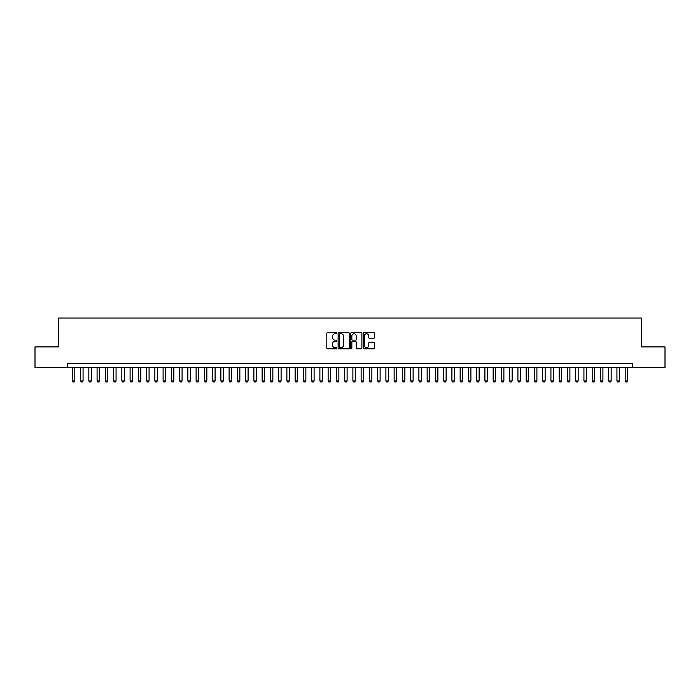 <?xml version="1.0" encoding="UTF-8"?>
<svg xmlns="http://www.w3.org/2000/svg" width="700" height="700" viewBox="0 0 700 700"><rect width="100%" height="100%" fill="white"/><g stroke="black" fill="none" stroke-linecap="round" stroke-linejoin="round"><path stroke-width="1.05" d="M336.796 333.183A0.569 0.569 0 0 0 336.227 332.614L327.626 332.614A0.814 0.814 0 0 0 326.812 333.428L326.812 348.005A0.814 0.814 0 0 0 327.626 348.819L336.227 348.819A0.569 0.569 0 0 0 336.796 348.25A0.569 0.569 0 0 0 336.227 347.681L335.116 347.681A2.59 2.59 0 0 1 332.526 345.091L332.526 343.875A2.59 2.59 0 0 1 335.116 341.285L336.227 341.285A0.569 0.569 0 0 0 336.796 340.716A0.569 0.569 0 0 0 336.227 340.148L335.116 340.148A2.59 2.59 0 0 1 332.526 337.558L332.526 336.341A2.59 2.59 0 0 1 335.116 333.751L336.227 333.751A0.569 0.569 0 0 0 336.796 333.183M373.669 338.328A0.814 0.814 0 0 0 374.483 337.514L374.483 333.428A0.814 0.814 0 0 0 373.669 332.614L364.114 332.614A0.814 0.814 0 0 0 363.3 333.428L363.3 348.005A0.814 0.814 0 0 0 364.114 348.819L373.669 348.819A0.814 0.814 0 0 0 374.483 348.005L374.483 343.07A0.814 0.814 0 0 0 373.669 342.256L369.582 342.256A0.814 0.814 0 0 0 368.769 343.07L368.769 345.52A2.17 2.17 0 0 1 366.608 347.681A2.17 2.17 0 0 1 364.438 345.52L364.438 335.921A2.17 2.17 0 0 1 366.608 333.751A2.17 2.17 0 0 1 368.769 335.921L368.769 337.514A0.814 0.814 0 0 0 369.582 338.328L373.669 338.328M67.384 367.535L35 367.535L35 346.902L58.721 346.902L58.721 318.027L641.279 318.027L641.279 346.902L665 346.902L665 367.535L632.616 367.535L632.616 363.405L67.384 363.405L67.384 367.535L632.616 367.535M349.291 333.428A0.814 0.814 0 0 0 348.477 332.614L338.922 332.614A0.814 0.814 0 0 0 338.118 333.428L338.118 348.005A0.814 0.814 0 0 0 338.922 348.819L348.477 348.819A0.814 0.814 0 0 0 349.291 348.005L349.291 333.428M351.523 332.614L361.078 332.614A0.814 0.814 0 0 1 361.882 333.428L361.882 348.005A0.814 0.814 0 0 1 361.078 348.819L356.983 348.819A0.814 0.814 0 0 1 356.178 348.005L356.178 342.09A0.814 0.814 0 0 0 355.364 341.285L352.651 341.285A0.814 0.814 0 0 0 351.846 342.09L351.846 348.25A0.569 0.569 0 0 1 351.277 348.819A0.569 0.569 0 0 1 350.709 348.25L350.709 333.428A0.814 0.814 0 0 1 351.523 332.614M339.815 333.751A0.569 0.569 0 0 0 339.246 334.32L339.246 347.113A0.569 0.569 0 0 0 339.815 347.681L340.988 347.681A2.59 2.59 0 0 0 343.578 345.091L343.578 336.341A2.59 2.59 0 0 0 340.988 333.751L339.815 333.751M356.178 335.956A2.17 2.17 0 0 0 354.007 333.795A2.17 2.17 0 0 0 351.846 335.956L351.846 339.342A0.814 0.814 0 0 0 352.651 340.148L355.364 340.148A0.814 0.814 0 0 0 356.178 339.342L356.178 335.956M72.336 367.535L72.336 380.905L74.812 380.905L74.812 367.535M74.812 380.905L74.191 381.973L72.957 381.973L72.336 380.905M80.587 367.535L80.587 380.905L83.064 380.905L83.064 367.535M83.064 380.905L82.442 381.973L81.209 381.973L80.587 380.905M88.839 367.535L88.839 380.905L91.315 380.905L91.315 367.535M91.315 380.905L90.694 381.973L89.46 381.973L88.839 380.905M97.09 367.535L97.09 380.905L99.566 380.905L99.566 367.535M99.566 380.905L98.945 381.973L97.711 381.973L97.09 380.905M105.341 367.535L105.341 380.905L107.817 380.905L107.817 367.535M107.817 380.905L107.196 381.973L105.962 381.973L105.341 380.905M113.593 367.535L113.593 380.905L116.069 380.905L116.069 367.535M116.069 380.905L115.447 381.973L114.214 381.973L113.593 380.905M121.844 367.535L121.844 380.905L124.32 380.905L124.32 367.535M124.32 380.905L123.707 381.973L122.465 381.973L121.844 380.905M130.095 367.535L130.095 380.905L132.571 380.905L132.571 367.535M132.571 380.905L131.959 381.973L130.716 381.973L130.095 380.905M138.346 367.535L138.346 380.905L140.822 380.905L140.822 367.535M140.822 380.905L140.21 381.973L138.968 381.973L138.346 380.905M146.597 367.535L146.597 380.905L149.074 380.905L149.074 367.535M149.074 380.905L148.461 381.973L147.219 381.973L146.597 380.905M154.849 367.535L154.849 380.905L157.325 380.905L157.325 367.535M157.325 380.905L156.713 381.973L155.47 381.973L154.849 380.905M163.1 367.535L163.1 380.905L165.576 380.905L165.576 367.535M165.576 380.905L164.964 381.973L163.721 381.973L163.1 380.905M171.351 367.535L171.351 380.905L173.827 380.905L173.827 367.535M173.827 380.905L173.215 381.973L171.972 381.973L171.351 380.905M179.611 367.535L179.611 380.905L182.079 380.905L182.079 367.535M182.079 380.905L181.466 381.973L180.224 381.973L179.611 380.905M187.862 367.535L187.862 380.905L190.33 380.905L190.33 367.535M190.33 380.905L189.718 381.973L188.475 381.973L187.862 380.905M196.114 367.535L196.114 380.905L198.581 380.905L198.581 367.535M198.581 380.905L197.969 381.973L196.726 381.973L196.114 380.905M204.365 367.535L204.365 380.905L206.841 380.905L206.841 367.535M206.841 380.905L206.22 381.973L204.977 381.973L204.365 380.905M212.616 367.535L212.616 380.905L215.093 380.905L215.093 367.535M215.093 380.905L214.471 381.973L213.229 381.973L212.616 380.905M220.867 367.535L220.867 380.905L223.344 380.905L223.344 367.535M223.344 380.905L222.722 381.973L221.48 381.973L220.867 380.905M229.119 367.535L229.119 380.905L231.595 380.905L231.595 367.535M231.595 380.905L230.974 381.973L229.731 381.973L229.119 380.905M237.37 367.535L237.37 380.905L239.846 380.905L239.846 367.535M239.846 380.905L239.225 381.973L237.983 381.973L237.37 380.905M245.621 367.535L245.621 380.905L248.098 380.905L248.098 367.535M248.098 380.905L247.476 381.973L246.234 381.973L245.621 380.905M253.873 367.535L253.873 380.905L256.349 380.905L256.349 367.535M256.349 380.905L255.727 381.973L254.485 381.973L253.873 380.905M262.124 367.535L262.124 380.905L264.6 380.905L264.6 367.535M264.6 380.905L263.979 381.973L262.745 381.973L262.124 380.905M270.375 367.535L270.375 380.905L272.851 380.905L272.851 367.535M272.851 380.905L272.23 381.973L270.996 381.973L270.375 380.905M278.626 367.535L278.626 380.905L281.102 380.905L281.102 367.535M281.102 380.905L280.481 381.973L279.248 381.973L278.626 380.905M286.877 367.535L286.877 380.905L289.354 380.905L289.354 367.535M289.354 380.905L288.733 381.973L287.499 381.973L286.877 380.905M295.129 367.535L295.129 380.905L297.605 380.905L297.605 367.535M297.605 380.905L296.984 381.973L295.75 381.973L295.129 380.905M303.38 367.535L303.38 380.905L305.856 380.905L305.856 367.535M305.856 380.905L305.235 381.973L304.001 381.973L303.38 380.905M311.631 367.535L311.631 380.905L314.108 380.905L314.108 367.535M314.108 380.905L313.486 381.973L312.252 381.973L311.631 380.905M319.882 367.535L319.882 380.905L322.359 380.905L322.359 367.535M322.359 380.905L321.738 381.973L320.504 381.973L319.882 380.905M328.134 367.535L328.134 380.905L330.61 380.905L330.61 367.535M330.61 380.905L329.989 381.973L328.755 381.973L328.134 380.905M336.385 367.535L336.385 380.905L338.861 380.905L338.861 367.535M338.861 380.905L338.24 381.973L337.006 381.973L336.385 380.905M344.636 367.535L344.636 380.905L347.113 380.905L347.113 367.535M347.113 380.905L346.491 381.973L345.257 381.973L344.636 380.905M352.887 367.535L352.887 380.905L355.364 380.905L355.364 367.535M355.364 380.905L354.743 381.973L353.509 381.973L352.887 380.905M361.139 367.535L361.139 380.905L363.615 380.905L363.615 367.535M363.615 380.905L362.994 381.973L361.76 381.973L361.139 380.905M369.39 367.535L369.39 380.905L371.866 380.905L371.866 367.535M371.866 380.905L371.245 381.973L370.011 381.973L369.39 380.905M377.641 367.535L377.641 380.905L380.118 380.905L380.118 367.535M380.118 380.905L379.496 381.973L378.262 381.973L377.641 380.905M385.892 367.535L385.892 380.905L388.369 380.905L388.369 367.535M388.369 380.905L387.748 381.973L386.514 381.973L385.892 380.905M394.144 367.535L394.144 380.905L396.62 380.905L396.62 367.535M396.62 380.905L395.999 381.973L394.765 381.973L394.144 380.905M402.395 367.535L402.395 380.905L404.871 380.905L404.871 367.535M404.871 380.905L404.25 381.973L403.016 381.973L402.395 380.905M410.646 367.535L410.646 380.905L413.123 380.905L413.123 367.535M413.123 380.905L412.501 381.973L411.267 381.973L410.646 380.905M418.898 367.535L418.898 380.905L421.374 380.905L421.374 367.535M421.374 380.905L420.752 381.973L419.519 381.973L418.898 380.905M427.149 367.535L427.149 380.905L429.625 380.905L429.625 367.535M429.625 380.905L429.004 381.973L427.77 381.973L427.149 380.905M435.4 367.535L435.4 380.905L437.876 380.905L437.876 367.535M437.876 380.905L437.255 381.973L436.021 381.973L435.4 380.905M443.651 367.535L443.651 380.905L446.127 380.905L446.127 367.535M446.127 380.905L445.515 381.973L444.273 381.973L443.651 380.905M451.903 367.535L451.903 380.905L454.379 380.905L454.379 367.535M454.379 380.905L453.766 381.973L452.524 381.973L451.903 380.905M460.154 367.535L460.154 380.905L462.63 380.905L462.63 367.535M462.63 380.905L462.017 381.973L460.775 381.973L460.154 380.905M468.405 367.535L468.405 380.905L470.881 380.905L470.881 367.535M470.881 380.905L470.269 381.973L469.026 381.973L468.405 380.905M476.656 367.535L476.656 380.905L479.133 380.905L479.133 367.535M479.133 380.905L478.52 381.973L477.278 381.973L476.656 380.905M484.907 367.535L484.907 380.905L487.384 380.905L487.384 367.535M487.384 380.905L486.771 381.973L485.529 381.973L484.907 380.905M493.159 367.535L493.159 380.905L495.635 380.905L495.635 367.535M495.635 380.905L495.023 381.973L493.78 381.973L493.159 380.905M501.419 367.535L501.419 380.905L503.886 380.905L503.886 367.535M503.886 380.905L503.274 381.973L502.031 381.973L501.419 380.905M509.67 367.535L509.67 380.905L512.137 380.905L512.137 367.535M512.137 380.905L511.525 381.973L510.282 381.973L509.67 380.905M517.921 367.535L517.921 380.905L520.389 380.905L520.389 367.535M520.389 380.905L519.776 381.973L518.534 381.973L517.921 380.905M526.173 367.535L526.173 380.905L528.649 380.905L528.649 367.535M528.649 380.905L528.028 381.973L526.785 381.973L526.173 380.905M534.424 367.535L534.424 380.905L536.9 380.905L536.9 367.535M536.9 380.905L536.279 381.973L535.036 381.973L534.424 380.905M542.675 367.535L542.675 380.905L545.151 380.905L545.151 367.535M545.151 380.905L544.53 381.973L543.288 381.973L542.675 380.905M550.926 367.535L550.926 380.905L553.403 380.905L553.403 367.535M553.403 380.905L552.781 381.973L551.539 381.973L550.926 380.905M559.178 367.535L559.178 380.905L561.654 380.905L561.654 367.535M561.654 380.905L561.032 381.973L559.79 381.973L559.178 380.905M567.429 367.535L567.429 380.905L569.905 380.905L569.905 367.535M569.905 380.905L569.284 381.973L568.041 381.973L567.429 380.905M575.68 367.535L575.68 380.905L578.156 380.905L578.156 367.535M578.156 380.905L577.535 381.973L576.293 381.973L575.68 380.905M583.931 367.535L583.931 380.905L586.407 380.905L586.407 367.535M586.407 380.905L585.786 381.973L584.553 381.973L583.931 380.905M592.183 367.535L592.183 380.905L594.659 380.905L594.659 367.535M594.659 380.905L594.038 381.973L592.804 381.973L592.183 380.905M600.434 367.535L600.434 380.905L602.91 380.905L602.91 367.535M602.91 380.905L602.289 381.973L601.055 381.973L600.434 380.905M608.685 367.535L608.685 380.905L611.161 380.905L611.161 367.535M611.161 380.905L610.54 381.973L609.306 381.973L608.685 380.905M616.936 367.535L616.936 380.905L619.413 380.905L619.413 367.535M619.413 380.905L618.791 381.973L617.558 381.973L616.936 380.905M625.188 367.535L625.188 380.905L627.664 380.905L627.664 367.535M627.664 380.905L627.043 381.973L625.809 381.973L625.188 380.905"/></g></svg>
